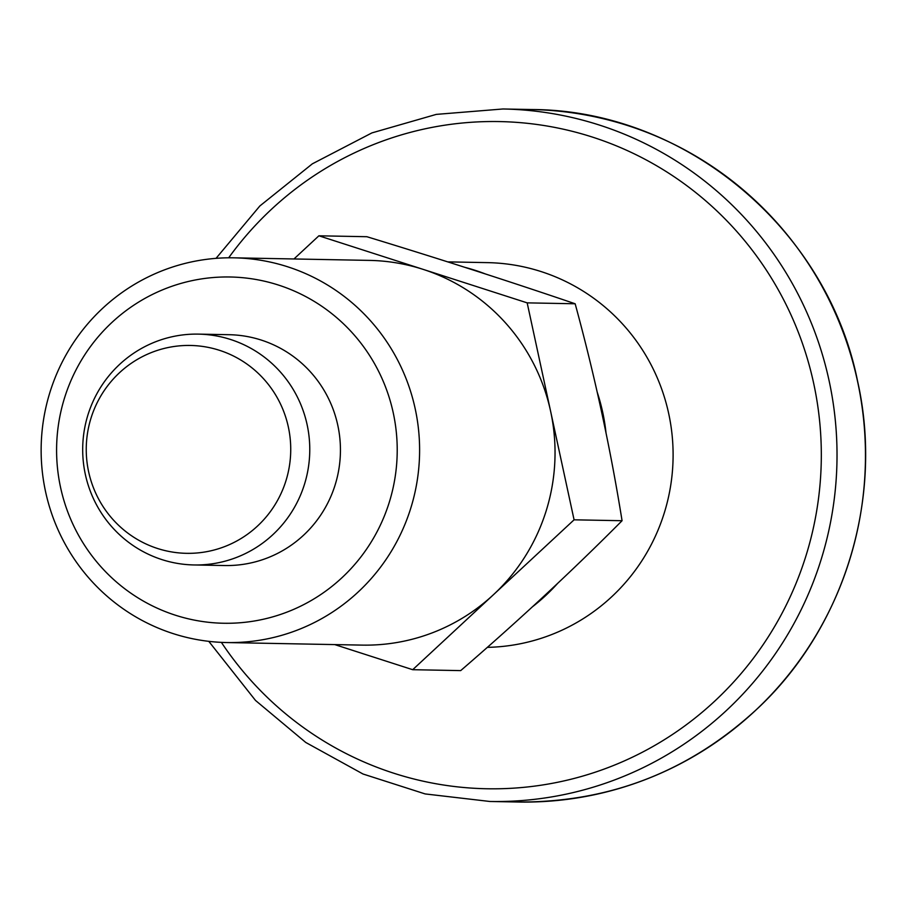<?xml version="1.0" encoding="UTF-8"?>
<svg xmlns="http://www.w3.org/2000/svg" width="911" height="911" viewBox="0 0 911 911"><rect width="100%" height="100%" fill="white"/><g stroke="black" fill="none" stroke-linecap="round" stroke-linejoin="round"><path stroke-width="1.37" d="M293.968 258.963L318.896 235.801L366.882 236.712C440.207 259.088 509.636 281.442 575.16 303.773L527.173 302.862L574.078 519.817L493.398 594.758A192.392 189.237 91.1 0 1 362.157 645.113L226.725 642.551A192.392 189.237 91.1 0 1 45.55 491.61A192.392 189.237 91.1 0 1 234.025 257.824A192.392 189.237 91.1 0 1 419.572 453.769A192.392 189.237 91.1 0 1 226.725 642.551M318.896 235.801L423.034 269.337A192.392 189.237 91.1 0 1 550.631 411.339A192.392 189.237 91.1 0 1 493.398 594.758L412.706 669.699L460.693 670.61C518.689 620.607 572.472 570.639 622.065 520.716C610.45 448.246 594.815 375.936 575.16 303.773M622.065 520.716L574.078 519.817M234.025 257.824L369.445 260.398A192.392 189.237 91.1 0 1 423.034 269.337L527.173 302.862M85.338 474.392A115.435 113.545 -88.9 0 0 194.043 564.957A115.435 113.545 -88.9 0 0 307.121 424.685A115.435 113.545 -88.9 0 0 198.416 334.121A115.435 113.545 -88.9 0 0 85.338 474.392M198.416 334.121L229.094 334.701A115.435 113.545 91.1 0 1 340.418 452.277A115.435 113.545 91.1 0 1 224.71 565.537L194.043 564.957M465.009 267.378A192.392 189.237 91.1 0 1 485.107 273.847M597.309 392.47A192.392 189.237 91.1 0 1 605.997 432.702M557.418 583.621A192.392 189.237 91.1 0 1 532.639 606.646M447.756 261.878L487.51 262.63A192.392 189.237 91.1 0 1 673.104 454.965A192.392 189.237 91.1 0 1 487.339 647.357M412.706 669.699L334.724 644.589M60.559 487.396A173.158 170.311 91.1 0 1 278.413 285.041A173.158 170.311 91.1 0 1 341.739 577.927A173.158 170.311 91.1 0 1 60.559 487.396M88.629 471.773A103.956 102.248 91.1 0 1 219.414 350.291A103.956 102.248 91.1 0 1 257.437 526.114A103.956 102.248 91.1 0 1 88.629 471.773M531.409 109.525C684.742 109.73 827.268 228.456 857.593 381.231C883.841 497.805 844.748 626.495 758.373 707.767C690.424 771.025 610.381 802.443 518.279 802.022A346.317 340.623 -88.9 0 0 857.524 381.219A346.317 340.623 -88.9 0 0 531.409 109.525L502.974 108.978L436.289 114.387L371.916 132.904L312.348 163.832L259.863 205.966L216.032 258.36M221.373 642.369A333.654 328.176 -88.9 0 0 622.657 761.653A333.654 328.176 -88.9 0 0 813.671 383.337A333.654 328.176 -88.9 0 0 561.119 128.713A333.654 328.176 -88.9 0 0 228.672 257.802M208.778 641.333L255.501 700.434L305.777 742.465L363.011 774.008L425.13 793.925L489.845 801.475A346.317 340.623 -88.9 0 0 829.09 380.684A346.317 340.623 -88.9 0 0 502.974 108.978M518.279 802.022L489.845 801.475"/></g></svg>
